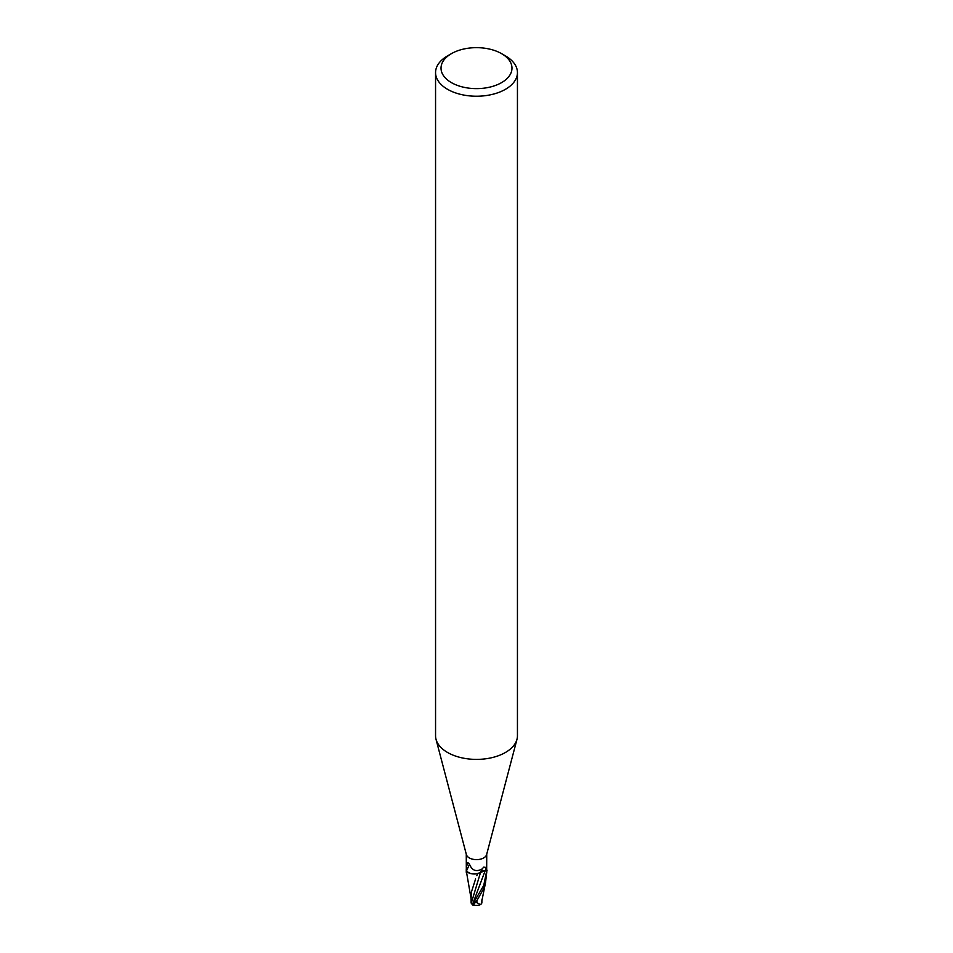 <?xml version="1.0" encoding="UTF-8"?>
<svg xmlns="http://www.w3.org/2000/svg" width="953" height="953" viewBox="0 0 953 953"><rect width="100%" height="100%" fill="white"/><g stroke="black" fill="none" stroke-linecap="round" stroke-linejoin="round"><path stroke-width="1.43" d="M501.588 53.654L505.447 55.882A40.943 23.634 180 0 1 517.443 72.595L517.443 735.764A40.943 23.634 180 0 1 516.979 739.314L486.614 854.615A10.233 5.909 180 0 1 483.743 857.903A10.233 5.909 180 0 1 473.307 859.332A10.233 5.909 180 0 1 466.386 854.615L436.021 739.314A40.943 23.634 180 0 1 435.557 735.764L435.557 72.595A40.943 23.634 180 0 1 447.553 55.882L451.412 53.654A35.487 20.489 180 0 1 501.588 53.654A35.487 20.489 180 0 1 501.588 82.625A35.487 20.489 180 0 1 451.412 82.625A35.487 20.489 180 0 1 451.412 53.654L447.553 55.882M486.733 869.065L486.733 870.434A10.233 5.909 180 0 1 486.721 870.708L484.934 870.661A4.396 2.537 0 0 0 480.515 872.471A8.78 5.075 180 0 1 466.386 871.161A1.382 0.798 0 0 0 466.327 871.09A10.233 5.909 180 0 1 466.267 870.434A10.233 5.909 180 0 1 466.279 870.16M471.175 899.167L466.374 871.292A10.233 5.909 180 0 1 466.327 871.09L466.267 854.174M467.482 862.882L466.267 866.801L468.066 862.787L469.507 864.216C471.997 870.542 476.178 872.138 482.075 868.993L483.743 867.123L486.352 867.516L486.721 870.708A10.233 5.909 180 0 1 486.721 870.744L483.731 885.48L472.283 904.814A10.233 10.233 0 0 0 473.689 905.35A8.863 1.287 -43.7 0 1 476.024 901.407L476.881 900.454A10.233 5.909 0 0 0 477.012 900.454L483.743 888.446L485.565 882.442L486.733 872.198M516.979 739.314A40.943 23.634 180 0 1 505.447 752.477A40.943 23.634 180 0 1 463.73 758.219A40.943 23.634 180 0 1 436.021 739.314M517.443 72.595A40.943 23.634 180 0 1 505.447 89.308A40.943 23.634 180 0 1 460.835 94.43A40.943 23.634 180 0 1 435.557 72.595M486.673 869.779L486.733 854.174M480.515 872.471L482.075 868.993M466.386 871.161L469.507 864.228M481.539 903.492A9.911 6.254 14.2 0 0 481.682 903.456L480.407 904.623L476.786 902.562A9.733 5.623 180 0 1 475.19 902.515A8.47 1.239 136.3 0 0 473.963 905.1A9.875 9.875 0 0 0 480.407 904.623M472.331 904.468L471.247 903.277L480.515 872.507L484.934 870.697L487.138 870.756M471.247 903.277L471.127 902.527M477.667 873.484L480.515 872.507M477.81 873.46L476.822 875.688M475.607 878.952L471.485 891.794L471.104 897.297M474.38 905.195A8.863 1.287 -43.7 0 1 473.689 905.35M476.881 900.454L475.19 902.515M476.786 902.562L477.012 900.454M481.61 903.313L481.789 900.942M466.374 871.292L470.341 873.46M481.873 902.562L481.884 899.823M481.753 901.967L481.432 903.861M472.926 903.325L486.352 867.516M476.024 901.407A10.233 5.909 180 0 1 474.356 901.288M466.267 870.434L466.267 869.065M466.267 870.506L466.267 872.364M471.127 902.61L471.104 897.011M481.753 901.419L485.565 882.442M486.733 870.506L486.733 872.364"/></g></svg>
